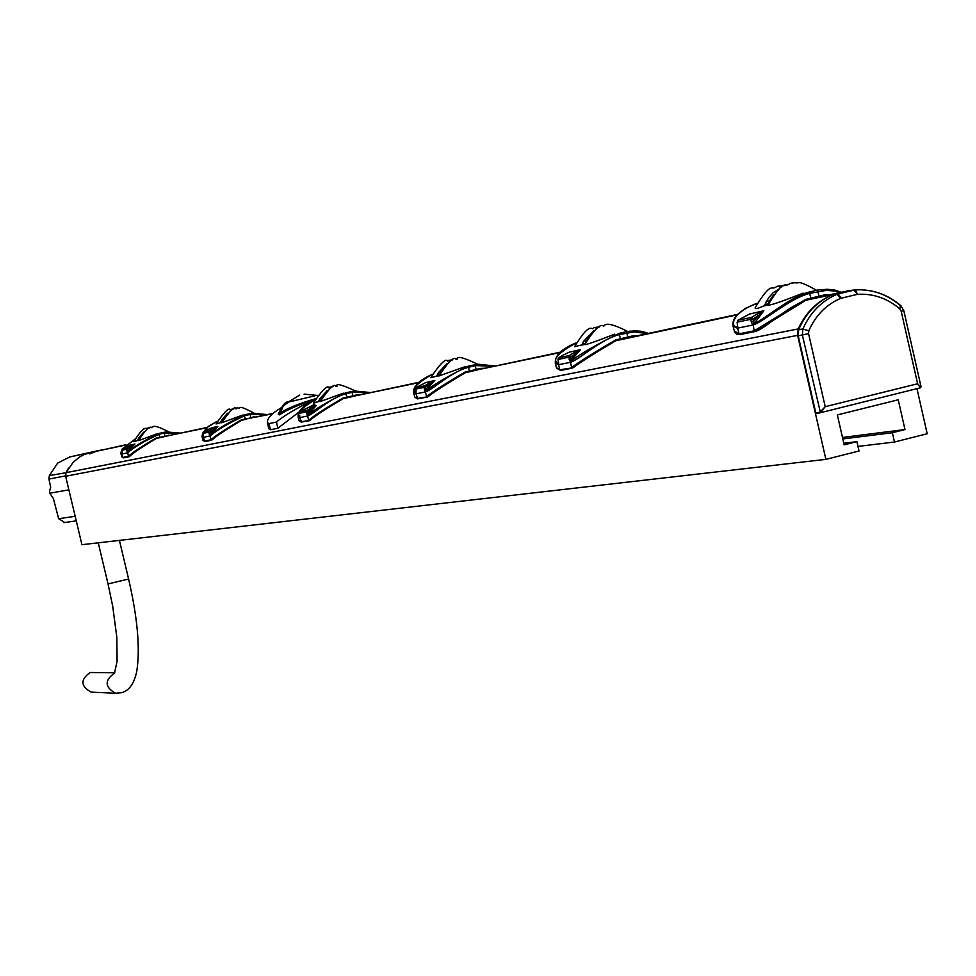 <?xml version="1.0" encoding="UTF-8"?>
<svg xmlns="http://www.w3.org/2000/svg" width="976" height="976" viewBox="0 0 976 976"><rect width="100%" height="100%" fill="white"/><g stroke="black" fill="none" stroke-linecap="round" stroke-linejoin="round"><path stroke-width="1.46" d="M561.2 370.087L556.43 367.757M632.741 336.744L615.758 340.746C595.079 352.958 580.866 361.937 573.083 367.708L559.809 369.806L558.553 364.731L570.411 362.303L571.68 367.427C579.561 361.608 594.225 352.446 615.661 339.953L615.771 340.746M637.487 335.732L632.765 335.866L615.893 339.88M632.277 336.818L632.985 335.842M632.521 336.769L632.765 335.866M555.686 359.802L555.332 363.292L556.527 368.123L560.651 370.441L572.522 368.062C581.855 361.23 596.275 352.129 615.758 340.746L615.661 339.953M558.284 364.792L558.418 363.767C551.513 360.217 557.491 353.214 576.365 342.783C561.651 348.737 554.649 355.569 555.332 363.292L558.553 364.731L558.077 359.485L558.736 357.753L563.384 354.947L569.435 352.116L580.073 349.859L575.328 354.044L576.182 354.544L570.948 361.193C580.366 353.898 596.36 344.638 618.93 333.426L626.592 331.608L635.486 330.852L642.452 331.535L648.369 333.414M480.656 369.148L559.858 352.629M479.777 369.331L560.273 352.177M569.191 352.214L580.5 349.603L576.182 354.544M614.575 334.17C595.104 341.783 585.173 345.236 584.77 344.504L585.014 344.113M588.809 336.659L584.905 344.186M582.05 344.857L574.62 346.7C591.663 318.505 591.578 332.304 593.774 327.619M570.997 361.071L570.777 356.789L569.337 355.532L558.65 357.789L557.967 359.497L558.662 363.523M580.5 349.603L573.998 352.714L575.328 354.044L571.265 358.985L569.167 359.473L570.728 362.242C579.488 359.388 601.362 338.855 619.736 334.524L634.363 331.877L647.344 333.621M570.948 361.193L570.728 362.242M616.71 340.526L737.209 314.87M631.777 336.94L737.649 314.382M254.663 417.313L272.243 413.848M168.262 435.711L206.863 427.756M843.813 443.263L856.891 441.652L859.026 450.997L825.891 459.367L81.935 544.693L65.636 476.251L66.002 472.689L73.09 462.392L79.446 457.085L84.875 454.108L92.183 452.169L89.231 453.925L96.612 451.229L125.721 445.032M824.452 295.887L806.652 300.083L833.26 294.423C817.473 300.901 805.786 312.405 798.197 328.936L797.612 335.366L825.891 459.367M811.19 299.01L806.627 300.096M480.46 369.172L466.064 372.588M357.07 395.487L418.375 382.738M361.035 394.646L357.045 394.792L356.923 395.5L343.698 398.635M916.989 388.716L927.2 433.759L894.48 442.03L892.369 432.722L904.984 429.55L898.225 399.782L837.359 414.934L844.167 444.861L856.891 441.652M851.304 290.299L833.26 294.423M356.264 395.658L418.789 382.336M823.402 296.106L850.23 290.384M86.779 453.315L103.139 449.692M96.612 451.229L126.075 444.714M167.713 435.845L207.217 427.415M253.906 417.472L272.621 413.482M299.412 411.713L277.855 428.269L270.401 429.745L268.705 428.549M280.942 407.931C271.462 413.604 266.96 418.533 267.448 422.73L269.047 423.56L276.489 422.047C282.625 416.545 295.02 409.127 313.699 399.782L315.114 399.367M279.417 411.896L278.197 414.336L279.563 414.849C286.322 410.091 298.095 404.955 314.858 399.44M357.045 394.792L342.991 398.123L342.93 398.818C326.094 408.737 315.089 415.922 309.917 420.388L300.889 421.742L299.071 420.644M356.691 395.561L357.216 394.768M342.991 398.123L342.808 398.171C325.337 408.334 313.991 415.666 308.758 420.168L306.769 413.678L308.416 413.299L306.928 410.469L299.9 411.945L308.819 407.309L315.882 405.809L311.808 409.249L312.479 409.676L308.099 415.105C314.516 409.432 327.009 402.014 345.577 392.852L354.373 390.986L370.709 392.584M343.015 398.794L342.808 398.171M299.547 417.521L299.717 415.117M308.745 407.334L314.943 404.125M298.327 414.593L298.107 416.813L299.669 417.655L299.73 415.129M314.821 399.953C300.449 408.663 295.447 414.288 299.791 416.813L299.669 417.655M309.172 407.09L316.236 405.601L312.479 409.676M343.357 393.169L320.25 401.551C338.111 375.101 335.28 390.058 336.037 385.679M322.312 397.049L320.409 401.136M318.652 401.502L313.503 403.003C331.206 376.748 328.509 391.535 329.205 387.216M308.148 414.995L308.416 413.299L311.808 409.249L308.026 411.506L306.379 411.884L306.928 410.469L310.819 408.163L311.808 409.249M308.099 415.105L307.916 415.959L299.839 417.606L301.584 422.254L299.107 420.802L298.107 416.813M307.916 415.959C313.808 413.885 330.791 397.378 346.175 393.755L352.458 392.279L369.66 392.803M484.974 368.233L480.643 368.379L465.32 372.015L465.21 372.795C446.666 383.739 434.247 391.718 427.976 396.756L417.142 398.428L414.702 396.951M480.241 369.221L480.839 368.342M480.351 369.196L480.643 368.379M465.32 372.015L465.113 372.076C445.861 383.287 433.051 391.437 426.707 396.512L424.487 389.363L426.329 388.936L424.645 385.825L416.105 387.618L425.841 382.531L434.405 380.713L430.026 384.483L430.782 384.947L426.012 390.925C433.698 384.532 447.728 376.297 468.114 366.207L477.703 364.182L495.235 366.037M465.32 372.759L465.113 372.076M413.946 390.046L413.678 392.828L415.996 393.865L416.105 387.618L415.508 389.143M413.665 392.791C412.824 386.581 419.033 380.408 432.295 374.272C415.971 383.775 410.506 390.022 415.91 392.999L415.422 389.168L424.048 387.387L424.645 385.825L428.891 383.287L430.026 384.483L426.329 388.936L426.061 390.803M415.788 393.926L415.91 392.999M425.682 382.592L434.796 380.481L430.782 384.947M465.003 366.708L438.968 375.967C457.341 347.956 455.816 362.962 456.329 358.582M441.896 369.941L439.127 375.577M436.894 376.077L430.782 377.736C449.07 349.859 447.52 364.817 448.033 360.449M426.012 390.925L425.804 391.852L415.996 393.865L417.899 398.989L414.763 397.183L413.678 392.828M425.804 391.852C432.917 389.448 452.047 371.148 468.797 367.208L475.654 365.585L494.185 366.268M434.796 380.481L428.891 383.287M438.712 375.821L436.699 376.26L438.285 372.832L446.947 363.706M450.631 360.949L448.252 360.388M299.827 411.994L303.78 409.639M316.236 405.601L310.819 408.163M320.14 401.307L318.469 401.661L319.933 398.55L327.07 390.742M331.206 387.618L329.376 387.179M279.343 412.287L280.539 412.824C287.371 408.236 299.01 403.527 315.455 398.733M288.225 402.112L295.948 400.306L288.225 402.112M316.785 395.365L304.085 394.121M315.175 395.768L295.948 400.306L315.175 395.768M258.323 416.532L241.475 419.802C225.493 429.098 215.306 435.76 210.926 439.786L204.338 441.103L202.947 440.261M242.329 420.205L241.658 419.741M254.614 416.679L241.609 420.388C226.212 429.452 216.343 435.991 211.999 439.981L210.926 439.786L210.133 435.943C217.001 429.977 228.482 423.242 244.586 415.764L250.368 414.385L266.411 414.812M254.309 417.374L254.773 416.654M202.239 434.906L202.044 436.711L203.228 437.358L209.962 435.979L209.132 433.844L210.621 433.503L209.279 430.916L203.398 432.148L211.633 427.891L217.538 426.634L213.756 429.806L214.354 430.184L210.304 435.162C215.745 430.062 227.005 423.316 244.061 414.922L252.174 413.202L267.448 414.58M205.399 441.311L204.338 441.103L202.886 433.442L203.398 432.148L202.886 433.429M209.132 433.844L209.279 430.916L212.866 428.793L213.756 429.806L210.621 433.503L210.352 435.064M203.228 437.358L202.837 433.442L210.255 431.868L213.756 429.806M203.203 432.295L207.339 427.317L217.209 421.278L208.681 426.195L203.301 432.209M202.813 433.149L203.337 436.589M211.963 427.695L217.868 426.439L214.354 430.184M242.475 415.117L221.711 422.779C238.388 398.196 235.436 412.311 236.192 408.175M220.466 422.608L216.062 423.987C232.666 399.526 229.714 413.58 230.47 409.456M210.304 435.162L210.133 435.943M217.868 426.439L212.866 428.793M223.101 419.558L222.016 421.986M221.711 422.462L220.308 422.754L221.662 419.9L227.554 413.214M171.813 434.967L156.16 438.004C141.435 446.569 132.199 452.669 128.466 456.329L122.866 457.451L121.78 456.78M156.965 438.383L156.331 437.956M159.844 437.699L156.306 438.541C142.106 446.898 133.163 452.888 129.466 456.512L128.466 456.329L127.722 452.779C133.688 447.362 144.131 441.189 159.039 434.283L164.407 433.015L179.425 433.344M168.079 435.747L168.348 435.113M121.097 451.986L120.939 453.474L121.854 453.999L127.575 452.815L126.831 450.851L128.185 450.534L126.978 448.143L121.976 449.192L129.625 445.251L134.639 444.19L131.101 447.118L131.638 447.472L127.88 452.071C132.565 447.435 142.801 441.25 158.576 433.503L166.103 431.917L180.438 433.124L166.103 431.917M123.867 457.622L122.866 457.451L121.976 453.962L121.976 449.192L122.024 453.267M126.831 450.851L126.978 448.143L130.308 446.191L131.101 447.118L127.917 451.973M121.854 453.999L122.024 453.23M122.39 448.923L134.81 439.273L122.451 448.887M121.512 450.619L121.963 453.279M129.93 445.08L134.944 444.007L131.638 447.472M157.465 433.612L138.604 440.652C151.317 420.009 151.658 430.111 152 427.134M138.69 440.298L137.506 440.554L138.763 437.919L143.631 432.197M137.653 440.42L133.81 441.689C146.485 421.12 146.827 431.185 147.132 428.232M127.88 452.071L127.722 452.779M134.944 444.007L130.308 446.191M102.273 449.79L92.183 452.169M842.483 437.455L904.984 429.55M842.825 438.944L892.369 432.722M894.48 442.03L857.977 446.41M68.869 489.842L49.813 493.209L49.459 491.562L50.679 487.207L48.922 479.082L49.349 475.593L65.978 472.726M66.173 472.286L68.54 468.126M83.997 454.511L96.758 450.961L69.625 456.975L86.718 453.34M69.625 456.975L57.596 463.149L49.349 475.593M49.813 493.209L53.351 498.431L58.645 518.72L75.164 516.292M64.77 522.514L58.645 518.72M824.22 295.911L824.549 294.886L805.542 299.425L754.192 330.827L739.076 333.853L734.22 330.962M805.712 300.315L805.615 300.34C785.265 307.891 765.184 328.936 755.131 331.535L805.725 300.315L805.798 299.351M749.47 314.065L763.854 310.746L753.179 324.947C764.257 321.482 789.755 298.107 810.092 293.312L826.282 290.384L834.773 291.031L840.275 292.507M753.179 324.947L754.192 330.827L755.131 331.535L739.991 334.561L739.076 333.853L737.661 328.119L737.222 322.178L737.954 320.238L749.836 313.918L763.378 311.051L758.218 315.724L759.218 316.285M805.603 300.34L805.542 299.425M829.722 294.764L824.549 294.886M823.951 295.972L824.781 294.85M753.423 323.776C759.804 323.154 789.279 296.838 809.104 292.08L817.632 290.055L827.428 289.262L834.968 290.104L841.227 292.312M757.169 303.292L744.944 308.55L736.721 315.553L733.83 320.555L733.33 324.52L734.733 326.692L737.71 326.765M802.906 293.19C780.324 302.145 768.722 306.037 768.1 304.902L768.185 304.719M773.626 294.837L769.417 300.876L768.161 304.732M764.501 305.634C757.803 308.672 754.704 309.355 755.18 307.696C772.577 278.99 771.211 291.751 776.75 286.407M753.472 323.629L753.167 318.81L751.471 317.407L737.954 320.238L737.222 322.153M763.854 310.746L756.644 314.235L758.218 315.724L753.716 321.299L751.276 321.848L752.777 325.032L737.319 328.204L737.453 327.045M751.276 321.848L750.739 319.359L751.471 317.407L756.644 314.235M733.513 321.592L733.061 326.167L737.319 328.204M749.629 313.991L750.3 313.625M767.441 305.195L764.245 305.878L768.637 297.668L773.187 292.702L779.177 288.957M804.004 293.849L803.089 293.154M781.544 287.188L777.189 286.285M920.819 387.24L917.623 383.763L901.214 311.307L899.799 308.892C887.282 298.278 873.227 293.41 857.611 294.301L854.012 290.128L833.931 294.276L837.054 294.264C821.548 300.974 810.153 312.564 802.858 329.034L802.357 335.024L820.426 412.628L825.208 406.687L819.962 412.287L815.79 412.921L798.209 335.842L798.722 329.559C805.932 312.991 817.266 301.364 832.723 294.667L833.931 294.276M857.05 294.398L840.678 298.339C826.221 304.61 815.594 315.431 808.799 330.791L808.567 333.621L825.208 406.687L917.623 383.763L920.514 387.765L816.741 413.629L815.79 412.921M849.706 290.519L854.927 289.97M921.063 386.862L920.514 387.765M569.167 359.473L569.337 355.532L573.998 352.714M558.601 357.863L563.384 354.947M584.343 344.54L581.83 345.077L583.575 341.258L594.14 330.559M597.251 328.241L594.079 327.533M114.79 672.769L90.134 672.501C80.203 679.686 80.557 686.238 91.195 692.143L92.744 692.216M618.93 333.426L620.785 339.55L615.868 340.722M626.592 331.608L627.873 337.867L620.785 339.55M66.002 472.689L798.197 328.936M270.401 429.745L269.047 423.56M276.489 422.047L277.855 428.269M302.048 421.961L309.453 420.68C315.846 415.361 327.009 408.078 342.93 398.818M345.577 392.852L347.09 397.83M351.97 391.339L352.995 396.427M418.399 398.672L427.464 397.073C435.113 391.095 447.691 382.995 465.223 372.795M468.114 366.207L469.785 371.71M475.08 364.56L476.227 370.185M424.487 389.363L424.048 387.387L430.026 384.483M439.005 375.455L436.992 375.894M440.335 372.393L438.285 372.832M439.237 374.808L437.211 375.248M306.769 413.678L306.379 411.884L299.351 413.348M320.409 400.965L318.737 401.331M321.629 398.184L319.933 398.55M320.616 400.38L318.945 400.746M279.563 414.849L283.174 406.101L288.872 401.99M245.452 419.473L244.061 414.922M241.609 420.388C227.018 428.842 217.014 435.467 211.572 440.249L204.972 441.567L202.971 440.383L202.044 436.711L202.825 432.978M249.954 413.531L250.893 418.192M206.936 430.05L203.362 432.161M221.942 422.157L220.564 422.449M223.077 419.595L221.662 419.9M222.15 421.608L220.747 421.913M168.177 435.735L159.857 437.699L158.576 433.503M156.306 438.541C142.838 446.337 133.761 452.413 129.064 456.756L123.464 457.878L121.805 456.866L120.939 453.474L121.5 450.534M164.041 432.209L164.907 436.504M131.101 447.118L127.856 449.033L121.5 450.387M129.588 445.263L121.951 449.204M138.848 440.03L137.738 440.261M139.897 437.675L138.763 437.919M139.043 439.529L137.909 439.773M65.636 476.251L797.612 335.366M48.922 479.082L65.563 475.873M819.071 297.143L811.215 299.01L809.104 292.08M824.086 295.948L819.084 297.131L817.632 290.055M754.558 331.376L737.331 334.536L734.696 332.377L733.061 326.167C731.646 317.908 739.32 310.405 756.058 303.634M758.218 315.724L753.167 318.81L737.063 322.202L737.771 326.74M767.795 304.732L764.598 305.415M769.417 300.876L766.172 301.584M768.075 303.914L764.867 304.61M808.567 333.621L798.209 335.842M808.799 330.791L802.858 329.034L798.722 329.559M840.678 298.339L837.054 294.264L832.723 294.667M857.611 294.301L855.196 289.945L854.012 290.128L838.201 293.886L841.227 298.168M899.799 308.892L900.409 305.586C888.489 295.399 875.045 290.14 860.088 289.787L855.196 289.945M901.214 311.307L903.398 310.685M575.328 354.044L570.777 356.789L558.077 359.485M563.286 355.008L569.35 352.153M584.661 344.125L582.147 344.662M586.125 340.709L583.575 341.258M584.905 343.406L582.391 343.942M114.424 673.574L117.096 661.106L116.815 637.194L112.716 606.303L108.031 583.916L128.6 579.024L119.426 540.399M114.656 673.062L114.534 673.086C104.359 680.467 104.725 687.177 115.619 693.253L117.218 693.314M627.873 337.867L632.411 336.793M267.448 422.73L268.742 428.708M314.821 399.94C303.011 405.76 297.436 411.372 298.095 416.776M477.703 364.182L495.296 366.024M425.768 382.555L416.044 387.643M456.731 358.485C459.611 361.449 450.839 351.226 477.496 364.207M448.435 360.364L452.657 359.876M354.373 390.986L370.746 392.572M308.77 407.321L303.756 409.652M336.342 385.605C339.794 388.619 328.656 378.627 355.325 390.888M329.51 387.155L333.011 386.703M279.356 412.177C282.82 404.576 285.834 401.221 288.371 402.088M317.59 395.341L316.236 395.548M299.693 395.085L288.225 402.063M252.174 413.202L267.473 414.58M211.597 427.903L206.949 430.05M236.424 408.114L237.619 407.895C242.048 409.139 235.96 403.649 253.943 413.031M230.702 409.408L233.654 409.005M152.171 427.098C153.769 429.452 148.425 421.376 168.458 431.697M147.315 428.196L149.84 427.83M63.879 522.636L76.262 520.891M820.816 289.604L832.565 289.64L841.349 292.288M749.702 313.967L737.868 320.262M790.682 283.26L795.074 282.698C799.673 284.138 795.684 278.599 816.497 290.262M768.1 304.902C785.814 275.818 784.204 288.933 789.852 283.455M777.555 286.224L784.118 285.651M803.15 293.142L804.041 293.837M629.483 331.193L640.219 331.157L648.454 333.389M900.836 305.671C888.831 295.411 875.252 290.128 860.088 289.787M921.051 386.789L903.8 310.624L900.921 305.732M604.632 325.167C607.231 322.861 614.892 324.947 627.605 331.45M584.77 344.504C602.973 315.407 603.644 329.461 604.071 325.301M594.335 327.497L599.532 326.96M128.6 579.024C137.592 618.003 140.3 648.759 136.762 671.293C134.212 683.493 129.186 690.618 121.683 692.679L115.619 693.253L91.195 692.143M108.031 583.916L98.259 542.827"/></g></svg>
